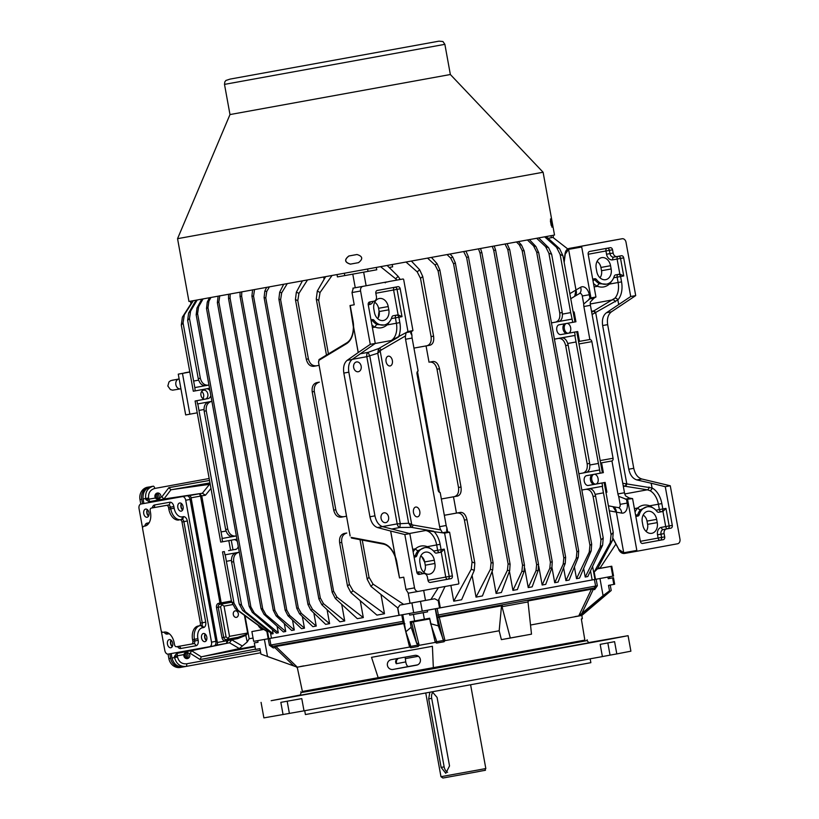 <?xml version="1.0" encoding="UTF-8"?>
<svg xmlns="http://www.w3.org/2000/svg" width="819" height="819" viewBox="0 0 819 819"><rect width="100%" height="100%" fill="white"/><g stroke="black" fill="none" stroke-linecap="round" stroke-linejoin="round"><path stroke-width="1.23" d="M612.97 506.674L616.359 512.162A6.634 4.945 99.9 0 0 613.052 506.695L608.394 505.814M566.298 323.505A4.975 3.194 -100.4 0 0 564.424 329.136A4.975 3.194 -100.4 0 0 568.417 333.2L567.106 333.435A4.975 3.194 79.6 0 1 563.114 329.371A4.975 3.194 79.6 0 1 564.987 323.74M570.761 298.7L574.733 296.314L575.972 289.967A6.634 4.945 59.8 0 1 574.805 296.273L579.453 293.571A6.634 4.945 59.8 0 0 580.62 287.264L575.972 289.967L568.601 249.365L581.705 247.021A0.829 0.635 -100.1 0 1 582.176 246.089L622.153 238.749A4.146 3.174 -100.1 0 1 622.164 238.749A4.146 3.174 -100.1 0 1 626.013 242.25L635.708 295.598L630.712 296.519L606.469 312.725C603.091 315.356 601.822 319.625 602.651 325.552L628.767 469.226C630.077 475.061 632.77 478.634 636.854 479.924L651.146 483.21L652.016 487.991L622.768 483.271M655.927 510.217L659.377 509.582A2.488 1.597 -100.4 0 0 661.394 511.742L662.96 511.466L665.97 508.394L669.154 525.931L672.297 525.368L665.274 486.701L670.27 485.78L641.85 479.002C637.766 477.712 635.073 474.15 633.763 468.314L607.657 324.631C606.828 318.714 608.097 314.435 611.465 311.804L635.708 295.598M445.024 586.496L438.226 600.696L439.557 607.985L427.293 610.237L427.59 611.865L423.177 612.684L424.365 619.205L429.658 618.232L430.651 623.709L436.343 640.304M438.329 587.725L430.937 599.447L434.705 598.761L438.226 600.696M397.614 607.852L398.976 615.345L402.764 614.67L405.855 631.777L410.483 645.29M590.53 570.956L592.168 579.944L594.952 579.442L592.628 566.615M560.124 254.412L556.49 247.246L559.582 248.679L562.96 255.784L560.124 254.412L570.7 312.612L562.438 314.097M556.49 247.246L544.768 236.947M567.751 248.945L552.876 237.387M597.491 568.795L600.347 567.628L599.836 568.366M615.857 544.154L600.347 567.628M548.177 238.288L553.378 237.285L553.03 235.37M551.361 237.705L551.003 235.759M183.057 322.86L181.296 325.061L182.391 317.158L184.326 314.803L183.057 322.86L193.632 381.06L198.638 380.149L193.632 381.06L194.82 387.592L205.149 385.708M224.938 554.832L239.322 552.221L224.938 554.832L224.345 551.566L222.512 551.893L231.572 601.75L233.999 603.193L238.022 610.278L235.381 608.752L231.572 601.75M225.205 554.78L233.999 603.193M184.326 314.803L193.294 300.778M552.651 226.986L551.945 227.129L550.46 218.98L551.167 218.827L552.651 226.986L551.893 227.119M358.568 262.643L350.337 264.148C344.625 262.377 344.134 259.654 348.863 255.989L356.982 254.514C362.735 256.275 363.226 258.988 358.466 262.664L350.46 264.117C344.738 262.346 344.236 259.623 348.976 255.968M177.549 238.677L543.099 172.246L554.514 235.043L188.964 301.474L177.549 238.677L229.985 114.568L450.358 74.519L543.099 172.246M169.809 653.818L170.618 658.281A10.78 9.746 80 0 0 182.084 667.137A10.78 9.746 80 0 0 182.135 667.127L183.487 666.881M182.033 667.147L180.395 667.434A10.78 9.746 -100 0 1 180.344 667.444A10.78 9.746 -100 0 1 168.878 658.589L168.069 654.125M184.951 657.862A4.146 3.747 80 0 0 184.234 653.654M171.191 653.572L172 658.036L177.508 657.043C178.859 661.895 181.9 664.158 186.619 663.799A2.488 1.054 79.6 0 1 186.015 666.431L185.985 666.441C180.119 666.83 176.32 663.871 174.59 657.565L174.386 656.439L176.617 653.429L177.856 653.193A2.488 1.054 -100.6 0 0 177.283 655.824L174.386 656.439M172 658.036C173.761 664.332 177.703 667.27 183.814 666.83L185.954 666.441L183.814 666.83M186.015 666.431L260.708 652.774L185.985 666.441M210.309 484.715L209.521 484.336L202.344 493.243L199.416 493.755L200.532 496.089L191.083 497.819L217.373 642.495A2.488 1.597 -100.4 0 1 216.277 645.218L214.803 645.526M206.153 647.317L176.617 653.429M191.083 497.819A2.488 1.597 -100.4 0 0 189.097 495.649L187.582 495.884M180.026 497.02L149.048 501.699L145.895 499.662L155.405 498.044L158.927 499.488L160.862 497.082A3.317 3 80 0 0 157.33 493.038A3.317 3 80 0 0 155.405 498.044M209.173 478.501L154.75 488.452A2.488 1.054 -100.4 0 0 153.266 486.189L151.095 486.578C145.198 488.319 142.526 492.454 143.1 498.996L143.919 503.49M216.277 645.218L226.597 643.324L228.04 640.53L226.802 640.601A1.239 0.799 79.6 0 1 227.283 639.26M255.446 649.15L200.102 659.551L201.3 656.848L191.492 650.675L229.525 642.772L231.757 639.823L242.352 646.017L247.236 641.963L245.659 634.705L247.676 633.261L246.028 635.298L237.705 638.605L237.909 637.315L245.659 634.705M202.344 493.243L205.467 495.219L200.532 496.089L219.983 603.081A1.239 0.799 -100.4 0 0 220.987 604.166L219.656 604.412A1.239 0.799 -100.4 0 1 218.653 603.327L221.191 602.866L221.836 604.012L220.987 604.166M202.293 493.253L163.933 499.017L170.936 489.772L209.521 484.336M253.061 638.042L249.16 638.759L247.236 641.963M229.463 642.782L239.373 648.566L242.352 646.017M239.373 648.566L201.3 656.848M186.497 658.609A3.317 3 80 0 0 185.575 652.405M183.855 654.586A3.317 3 80 0 0 187.387 658.599A3.317 3 80 0 0 189.291 653.562L186.681 651.996L183.855 654.586L177.283 655.824L177.508 657.043M157.75 499.477A3.317 3 80 0 0 156.49 493.335M163.933 499.017L161.855 496.898L168.868 487.653L209.531 480.436M170.936 489.772L168.868 487.653M189.097 495.649L199.416 493.755L201.75 495.864L200.532 496.089M244.471 615.581L247.635 633.005A2.488 1.597 79.6 0 1 247.676 633.261M237.909 637.315L228.388 639.055L228.051 638.39L229.525 636.332L247.635 633.005M147.584 509.838A3.726 2.396 -100.4 0 0 148.689 515.847M205.395 634.234A3.726 2.396 -100.4 0 0 206.501 640.243M172.399 646.345A3.726 2.396 79.6 0 1 171.304 640.335M171.038 640.1A4.146 2.662 -100.4 0 0 170.577 643.56A4.146 2.662 -100.4 0 0 172.246 646.652M144.891 526.085L144.84 526.095A12.439 7.995 -100.4 0 0 144.861 526.085L143.796 526.279A2.488 1.597 -100.4 0 0 143.786 526.279A2.488 1.597 -100.4 0 0 142.66 529.013L161.046 630.139A2.488 1.597 -100.4 0 0 163.063 632.309L164.107 632.114A4.975 3.194 -100.4 0 0 167.25 634.07L168.304 633.875A9.951 6.398 -100.4 0 1 169.41 633.834M164.107 632.114A12.439 7.995 -100.4 0 1 174.201 642.946L174.498 644.573A2.488 1.597 -100.4 0 0 176.515 646.744L191.728 644.021A2.488 1.597 -100.4 0 0 192.854 641.287L194.727 640.949L194.431 639.311L197.881 638.687A9.951 6.398 -100.4 0 1 202.395 627.774L203.44 627.589A4.975 3.194 -100.4 0 0 205.702 622.133L187.326 520.997L183.876 521.621A2.488 1.597 -100.4 0 0 181.859 519.461L180.804 519.645A2.488 1.904 -100.1 0 0 182.238 516.861L183.282 516.666A2.488 1.904 -100.1 0 1 181.859 519.461L180.804 519.645A12.439 7.995 -100.4 0 1 170.721 508.824L170.424 507.186A2.488 1.597 -100.4 0 0 168.407 505.026L153.194 507.749A2.488 1.597 -100.4 0 0 153.184 507.749L153.286 507.729M182.002 521.969L183.876 521.621L202.252 622.757A2.488 1.597 -100.4 0 1 201.126 625.481L201.136 625.481A2.488 1.597 -100.4 0 1 201.126 625.491L199.252 625.829A2.488 1.597 -100.4 0 0 200.379 623.105L182.002 521.969A2.488 1.597 -100.4 0 0 179.985 519.809M182.238 516.861A9.951 6.398 -100.4 0 1 174.16 508.2L173.863 506.562L168.55 507.534A2.488 1.597 -100.4 0 0 166.533 505.374L151.32 508.087A2.488 1.597 -100.4 0 0 151.31 508.097A2.488 1.597 -100.4 0 0 150.194 510.821L150.491 512.448A12.439 7.995 -100.4 0 1 144.861 526.085M203.44 627.589A2.488 1.904 -100.1 0 0 201.136 625.481L198.198 626.013A12.439 7.995 -100.4 0 0 198.178 626.023A12.439 7.995 -100.4 0 0 192.557 639.659L192.854 641.287M168.55 507.534L168.847 509.162A12.439 7.995 -100.4 0 0 178.931 519.993M177.836 507.534A4.146 2.662 79.6 0 1 179.709 502.989A4.146 2.662 79.6 0 1 183.077 506.592A4.146 2.662 79.6 0 1 181.204 511.148A4.146 2.662 79.6 0 1 177.836 507.534M181.419 503.511A4.146 2.662 -100.4 0 0 180.958 506.961A4.146 2.662 -100.4 0 0 182.617 510.053M143.745 513.636A4.146 2.662 79.6 0 1 145.618 509.09A4.146 2.662 79.6 0 1 148.986 512.694A4.146 2.662 79.6 0 1 147.113 517.25A4.146 2.662 79.6 0 1 143.745 513.636M147.328 509.613A4.146 2.662 -100.4 0 0 146.867 513.063A4.146 2.662 -100.4 0 0 148.526 516.154M201.556 638.032A4.146 2.662 79.6 0 1 203.429 633.486A4.146 2.662 79.6 0 1 206.797 637.08A4.146 2.662 79.6 0 1 204.924 641.635A4.146 2.662 79.6 0 1 201.556 638.032M205.129 633.998A4.146 2.662 -100.4 0 0 204.678 637.458A4.146 2.662 -100.4 0 0 206.337 640.55M167.455 644.133A4.146 2.662 79.6 0 1 169.328 639.588A4.146 2.662 79.6 0 1 172.696 643.181A4.146 2.662 79.6 0 1 170.833 647.737A4.146 2.662 79.6 0 1 167.455 644.133M161.261 630.896L164.824 650.501A4.146 2.662 -100.4 0 0 168.192 654.105L209.623 646.693A4.146 2.662 -100.4 0 0 209.633 646.693A4.146 2.662 -100.4 0 0 211.507 642.147L185.718 500.235A4.146 2.662 -100.4 0 0 182.35 496.621L140.919 504.043A4.146 2.662 -100.4 0 0 140.909 504.043A4.146 2.662 -100.4 0 0 139.035 508.589L142.608 528.235M182.35 496.621L186.722 495.823A4.146 2.662 79.6 0 1 190.09 499.436L215.878 641.338A4.146 2.662 79.6 0 1 214.005 645.884A4.146 2.662 79.6 0 1 213.994 645.894L209.644 646.693M145.27 503.245A4.146 2.662 79.6 0 1 145.28 503.245A4.146 2.662 79.6 0 1 145.291 503.235L186.722 495.823M353.562 326.894L358.19 352.569L347.143 360.35C344.093 362.93 342.987 367.168 343.837 373.085L369.942 516.769C371.232 522.604 373.761 526.207 377.528 527.559L390.622 531.029L395.249 556.47C392.291 549.047 388.216 544.686 383.016 543.417L351.177 537.377A0.829 0.635 -79.3 0 0 351.668 538.073L351.177 537.377M346.785 342.885L319.369 359.387A0.829 0.635 58.9 0 0 318.99 360.278L318.509 362.008L350.112 535.923L318.509 362.008M385.002 282.442L385.882 282.084L385.247 282.842M386.742 281.941L362.96 286.353A4.146 3.174 79.9 0 0 360.575 291.011L370.27 344.349L375.266 343.437L352.15 359.439C349.089 362.008 347.983 366.257 348.833 372.174L374.948 515.847C376.228 521.693 378.757 525.286 382.534 526.637L409.828 533.619L416.851 572.286A2.488 1.904 79.9 0 0 419.164 574.385L423.546 573.587A4.146 3.174 79.9 0 1 423.556 573.576L420.413 574.139A4.146 3.174 79.9 0 0 420.413 574.139A4.146 3.174 79.9 0 0 420.393 574.15L423.546 573.587M409.828 533.619L404.832 534.541L414.527 587.878A4.146 3.174 79.9 0 0 418.376 591.39A4.146 3.174 79.9 0 0 418.386 591.39L458.364 584.039A0.829 0.635 79.9 0 0 458.835 583.118L449.59 532.217L444.594 533.128L425.696 530.507A16.575 10.657 79.6 0 1 436.681 544.942L427.344 546.662A2.488 1.403 -65 0 0 427.272 547.604M391.359 318.611L395.413 317.864L396.386 323.229A16.575 10.657 -100.4 0 1 391.175 340.55L406.081 332.627L411.21 331.685L412.95 330.61L407.954 331.531L406.081 332.627L405.528 335.882A6.634 4.259 79.6 0 0 405.559 339.271L439.619 526.699A6.634 4.259 79.6 0 0 440.786 529.883L442.455 532.759L447.583 531.818L449.59 532.217M420.792 555.937A7.873 6.03 -100.1 0 1 424.672 561.936L425.266 565.202A7.873 6.03 -100.1 0 1 423.71 572.225M389.097 322.195A16.575 12.705 -100.1 0 1 387.049 324.938A2.488 1.403 44.3 0 1 386.66 324.109M396.683 315.12A2.488 1.904 -100.1 0 1 398.863 317.24L402.006 316.677L398.116 314.854L393.243 315.745A2.488 1.904 79.9 0 0 391.881 317.137A14.097 10.79 79.9 0 1 384.111 325.01L377.201 324.539A14.097 10.79 -100.1 0 1 372.573 320.679L374.14 320.393A14.097 10.79 79.9 0 0 384.111 325.01M415.509 556.92L414.107 557.166L415.509 556.92A2.488 1.904 79.9 0 0 416.871 555.528A14.097 10.79 79.9 0 1 424.641 547.655A14.097 10.79 79.9 0 1 434.613 552.272A2.488 1.904 79.9 0 0 436.373 553.081L441.246 552.19L444.246 549.119L449.211 576.443L452.364 575.88L444.594 533.128M424.641 547.655L418.274 550.552A2.488 1.403 -135.7 0 1 415.417 548.853C418.888 545.843 422.87 545.106 427.344 546.662A16.575 12.705 79.9 0 1 430.292 548.566M352.262 359.357L366.799 356.685L397.184 523.884L408.661 523.228L411.384 527.344L399.928 527.497L400.194 523.341L369.809 356.132L368.1 352.354A4.146 2.662 -100.4 0 0 366.799 356.685L377.774 353.265L408.661 523.228L411.701 524.426L380.2 351.075A2.068 1.218 27.1 0 0 378.286 349.969L377.774 353.265L381.091 350.112A2.068 1.546 59.8 0 0 378.869 348.464L398.464 337.059A19.062 12.254 -100.4 0 0 399.836 322.604L387.049 324.938C383.435 327.979 379.463 328.706 375.122 327.129A2.488 1.403 115 0 1 377.201 324.539M444.246 549.119L437.653 550.307A2.488 1.597 -100.4 0 0 439.67 552.467A2.488 1.904 79.9 0 0 441.103 549.682L440.131 544.318A19.062 12.254 79.6 0 0 433.753 531.244L411.384 527.344A2.068 1.546 99.9 0 0 412.878 525.02L411.701 524.426A2.068 1.208 132.4 0 1 410.309 526.136M360.114 353.818L368.1 352.354L378.869 348.464L378.286 349.969M412.95 330.61L403.706 279.719A0.829 0.635 79.9 0 0 402.928 279.013L389.824 281.357A0.829 0.624 79.8 0 0 389.813 281.357L384.848 282.494M374.692 302.293A7.873 6.03 -100.1 0 1 378.573 308.292L379.166 311.548A7.873 6.03 -100.1 0 1 377.62 318.581M354.228 304.76L350.02 305.528L354.228 304.781L352.006 292.547L353.306 288.083M353.583 326.668L353.573 327.119C353.419 335.104 351.126 340.602 346.703 343.591L318.99 360.278M383.947 512.827A4.975 3.808 -100.1 0 1 383.957 512.827A4.975 3.808 -100.1 0 1 388.585 517.055A4.975 3.808 -100.1 0 1 385.708 522.624A4.975 3.808 -100.1 0 1 381.081 518.417A4.975 3.808 -100.1 0 1 383.947 512.827M356.521 361.947A4.975 3.808 -100.1 0 1 356.531 361.947A4.975 3.808 -100.1 0 1 361.159 366.165A4.975 3.808 -100.1 0 1 358.292 371.734A4.975 3.808 -100.1 0 1 353.665 367.526A4.975 3.808 -100.1 0 1 356.521 361.947M415.745 507.053A4.975 3.194 79.6 0 1 419.778 511.373A4.975 3.194 79.6 0 1 417.526 516.84A4.975 3.194 79.6 0 1 413.482 512.51A4.975 3.194 79.6 0 1 415.735 507.053A4.975 3.194 79.6 0 1 415.745 507.053M388.319 356.173A4.975 3.194 79.6 0 1 392.352 360.493A4.975 3.194 79.6 0 1 390.11 365.95A4.975 3.194 79.6 0 1 386.066 361.629A4.975 3.194 79.6 0 1 388.308 356.173A4.975 3.194 79.6 0 1 388.319 356.173M434.316 560.206L434.899 563.472A9.531 7.299 79.9 0 1 428.306 574.252A9.531 7.299 79.9 0 1 420.536 566.103L419.942 562.848A9.531 7.299 79.9 0 1 424.396 552.436A9.531 7.299 79.9 0 1 434.316 560.206L424.672 561.936M388.216 306.562L388.81 309.817A9.531 7.299 79.9 0 1 382.217 320.608A9.531 7.299 79.9 0 1 374.447 312.459L373.853 309.193A9.531 7.299 79.9 0 1 378.306 298.792A9.531 7.299 79.9 0 1 388.216 306.562L378.573 308.292M562.96 255.784L573.198 312.152L574.16 311.967L575.931 321.754L559.08 324.795A4.975 3.194 79.6 0 1 559.08 324.795A4.975 3.194 79.6 0 0 556.818 330.262A4.975 3.194 79.6 0 0 560.851 334.582L567.106 333.435M627.149 503.081A9.122 5.866 79.6 0 1 621.652 513.083A6.634 4.945 99.9 0 0 618.345 507.616A2.969 1.914 -100.4 0 0 620.137 504.35L627.149 503.081L626.474 499.324L632.585 498.607L629.381 498.116L625.655 495.925A6.634 4.259 79.6 0 1 624.487 492.741L590.427 305.313L583.875 306.521L589.864 339.506L578.542 341.533L576.76 331.726L577.712 331.541L568.417 333.2A4.975 3.194 -100.4 0 0 568.427 333.2A4.975 3.194 -100.4 0 0 570.71 328.009A4.975 3.194 -100.4 0 0 566.983 323.382M577.712 331.541L579.494 341.328L578.542 341.513L600.624 463.042L601.576 462.848L603.357 472.635L586.496 475.685A4.975 3.194 79.6 0 1 586.496 475.685A4.975 3.194 79.6 0 0 584.244 481.142A4.975 3.194 79.6 0 0 588.277 485.472L594.522 484.326A4.975 3.194 79.6 0 1 590.54 480.251A4.975 3.194 79.6 0 1 592.413 474.621M583.875 306.521A6.634 4.259 79.6 0 1 583.732 304.013L582.278 295.997A2.969 1.914 -100.4 0 0 579.453 293.571M605.139 482.422L606.91 492.209L605.958 492.403L604.176 482.616L605.139 482.422L595.833 484.09A4.975 3.194 -100.4 0 0 595.843 484.09A4.975 3.194 -100.4 0 0 598.136 478.89A4.975 3.194 -100.4 0 0 594.399 474.273M618.345 507.616L613.052 506.695M626.474 499.324L618.683 496.345L620.137 504.35M618.683 496.345A6.634 4.259 79.6 0 1 617.935 493.949L611.936 460.964L600.614 462.991M589.864 339.506A2.488 1.904 -100.1 0 1 591.871 341.636L613.062 458.261A2.488 1.904 -100.1 0 1 611.936 460.964M581.705 247.021L590.949 297.921L583.732 304.013M590.427 305.313A6.634 4.259 79.6 0 1 590.407 301.924L594.072 298.096L592.28 299.14M590.949 297.921L595.945 297L588.185 254.259L605.947 250.972L606.541 254.238A6.634 5.078 -100.1 0 0 612.725 259.848L617.096 259.039L619.84 274.13L615.591 274.908A2.488 1.904 -100.1 0 0 614.219 276.3A14.097 10.79 -100.1 0 1 606.449 284.173A14.097 10.79 -100.1 0 1 596.488 279.555A2.488 1.904 -100.1 0 0 594.727 278.736L592.7 279.115M640.345 541.328L658.118 538.063L657.524 534.797A6.634 5.078 -100.1 0 1 661.332 527.354L665.704 526.556L662.96 511.466L658.722 512.244A2.488 1.904 -100.1 0 1 658.711 512.244A2.488 1.904 -100.1 0 1 656.951 511.435A14.097 10.79 -100.1 0 0 646.99 506.818L640.622 509.715A2.488 1.403 -135.7 0 1 637.755 508.005C641.267 504.995 645.239 504.269 649.682 505.814A2.488 1.403 -65 0 0 649.621 506.766M612.725 259.848A2.488 1.597 79.6 0 1 613.841 257.115A4.146 3.174 -100.1 0 1 613.841 257.115L616.973 256.552A4.146 3.174 -100.1 0 0 616.994 256.552L621.365 255.753A2.488 1.904 -100.1 0 1 621.375 255.743A2.488 1.904 -100.1 0 1 623.689 257.852L630.712 296.519M588.185 254.259A2.488 1.904 -100.1 0 1 589.608 251.464L610.216 247.686A2.488 1.904 -100.1 0 1 610.227 247.686A2.488 1.904 -100.1 0 1 612.54 249.785L613.134 253.051A4.146 3.174 -100.1 0 0 616.983 256.552L613.841 257.115A4.146 3.174 -100.1 0 1 609.981 253.614L613.134 253.051M646.058 531.388A7.873 6.03 79.9 0 0 647.604 524.355L657.247 522.624A9.531 7.299 -100.1 0 1 650.655 533.415A9.531 7.299 -100.1 0 1 642.884 525.266L642.291 522A9.531 7.299 -100.1 0 1 646.744 511.599A9.531 7.299 -100.1 0 1 656.654 519.369L657.247 522.624M643.13 515.1A7.873 6.03 79.9 0 1 647.01 521.099L647.604 524.355M665.274 486.701L651.146 483.21M664.711 536.875L661.568 537.438L660.974 534.172L664.117 533.609L664.711 536.875A2.488 1.904 -100.1 0 1 663.277 539.66L642.669 543.447A2.488 1.904 -100.1 0 1 640.356 541.349L632.585 498.607M670.27 485.78L679.965 539.127A4.146 3.174 -100.1 0 1 677.579 543.775L637.612 551.115A0.829 0.635 -100.1 0 1 636.834 550.419L627.589 499.518M672.297 525.368A2.488 1.904 -100.1 0 1 670.874 528.153L666.502 528.961A4.146 3.174 -100.1 0 0 664.117 533.609M595.945 297L594.072 298.096L588.943 299.037M610.779 240.786L622.164 238.749M578.009 246.806L610.82 240.776L578.009 246.806M599.958 277.743A7.873 6.03 79.9 0 0 601.515 270.71L611.148 268.98A9.531 7.299 -100.1 0 1 604.565 279.77A9.531 7.299 -100.1 0 1 596.785 271.621L596.191 268.356A9.531 7.299 -100.1 0 1 600.644 257.954A9.531 7.299 -100.1 0 1 610.564 265.714L611.148 268.98M597.041 261.445A7.873 6.03 79.9 0 1 600.921 267.455L601.515 270.71M625.317 499.17L630.446 498.228L628.357 497.87M592.096 314.486L617.833 299.897A2.488 1.658 43.4 0 0 614.926 298.167L591.676 312.193M594.113 286.906L597.471 286.292C601.781 287.868 605.753 287.141 609.387 284.101A2.488 1.403 44.3 0 1 609.008 283.272M624.784 493.939L647.307 489.803L649.907 490.642A2.488 1.648 116.2 0 0 652.016 487.991L652.078 487.981A19.062 12.254 79.6 0 1 661.844 503.593L662.817 508.957L665.97 508.394M635.513 514.731A2.488 0.87 -163.6 0 0 637.643 514.967L639.219 514.69A14.097 10.79 -100.1 0 1 646.99 506.818M639.219 514.69A2.488 1.904 -100.1 0 1 637.858 516.072L635.831 516.451L637.858 516.072M606.449 284.173L599.539 283.691A2.488 1.403 115 0 0 597.471 286.292A16.575 12.705 79.9 0 1 593.488 283.446M593.13 310.944A2.488 1.802 60.6 0 1 595.73 312.93L626.719 483.456A2.488 1.792 99.1 0 1 624.979 486.24L623.187 485.565M619.84 274.13L623.73 275.952L620.536 258.415L623.689 257.852M623.351 486.455L624.733 486.21A2.488 1.454 95.7 0 0 626.125 483.486M652.641 507.719A16.575 12.705 -100.1 0 0 649.682 505.814L658.394 504.217A16.575 10.657 79.6 0 0 649.907 490.642A2.488 1.71 117.4 0 0 652.078 487.981L651.218 483.23M595.167 313.104A2.488 1.454 63.9 0 0 592.905 311.056L591.523 311.312M623.73 275.952L620.577 276.515L621.549 281.879A19.062 12.254 79.6 0 1 617.895 299.887A2.488 1.71 42.2 0 0 614.926 298.167A16.575 10.657 79.6 0 0 618.11 282.504L609.387 284.101A16.575 12.705 79.9 0 0 611.435 281.357M593.724 474.385A4.975 3.194 -100.4 0 0 591.85 480.016A4.975 3.194 -100.4 0 0 595.833 484.09L594.522 484.326M427.293 610.237L402.743 614.68L409.418 613.482L409.715 615.11L427.59 611.865M605.958 492.403L613.236 532.463L612.571 540.284L597.461 568.857L594.174 572.051L595.495 579.34L599.969 578.521L603.081 595.618L578.664 616.093L591.441 589.199L594.666 589.598L597.348 585.739L595.608 586.056L594.225 587.991L594.666 589.598M595.495 579.34L594.952 579.442M599.846 568.355L611.762 566.226L613.544 576.013L599.795 578.552M268.222 638.748L269.41 645.27L273.27 647.942L274.887 647.645L275.89 646.488L297.317 667.168L297.471 668.069L296.406 666.861L267.516 656.541L264.404 639.434L253.665 641.359L251.883 631.572L263.738 629.381M251.883 631.572L263.841 629.432L266.871 631.459L268.192 638.759L398.976 615.345M268.192 638.759L257.75 640.632L258.026 642.26L254.32 642.925L255.508 649.447L259.951 648.658L260.954 654.125L296.345 666.861L297.471 668.069M381.009 594.655L384.49 613.759L376.924 615.12L350.952 592.7L347.522 586.148L349.355 584.295L353.009 590.734L350.952 592.7M360.258 600.808L363.308 617.587L357.34 618.662L335.34 598.484L332.176 592.342L333.589 591.195L336.988 597.215L335.34 598.484M341.707 604.35L344.727 620.935L339.916 621.805L321.816 604.698L318.857 598.894L320.311 597.993L323.505 603.705L321.816 604.698M327.068 609.664L329.617 623.658L325.665 624.365L310.8 610.104L307.964 604.514L309.469 603.849L312.53 609.377L310.8 610.104M313.861 613.042L316.226 626.064L312.878 626.668L299.519 613.789L296.744 608.322L298.29 607.913L301.29 613.329L299.519 613.789M302.354 616.533L304.473 628.173L301.535 628.695L287.96 615.714L285.176 610.257L286.773 610.104L289.772 615.53L287.96 615.714M292.506 620.065L294.308 629.985L291.677 630.446L276.126 615.888L273.28 610.329L274.918 610.431L277.979 615.98L276.126 615.888M284.306 623.556L285.749 631.5L283.394 631.92L264.015 614.352L261.046 608.599L262.735 608.937L265.919 614.7L264.015 614.352M277.119 626.259L278.317 632.811L276.412 633.138L252.313 612.366L249.15 606.306L250.88 606.899L254.269 612.991L252.313 612.366M272.41 629.739L273.126 633.701L271.908 633.906L242.659 610.483L239.209 604.002L241.574 605.118L245.209 611.629L242.659 610.483M592.168 579.944L439.547 607.985L594.103 579.596M583.671 568.529L585.227 577.047L587.786 576.566L602.641 545.137L600.214 547.184L600.982 539.875L603.204 537.929L602.641 545.137M574.406 566.994L576.525 578.675L579.504 578.122L591.195 550.849L589.24 552.19L589.946 545.341L591.666 544.133L591.195 550.849M563.574 567.772L565.919 580.64L569.144 580.047L578.265 557.309L576.259 558.363L576.924 551.904L578.685 550.941L578.265 557.309M551.975 567.567L554.729 582.708L558.087 582.084L565.243 563.4L563.196 564.199L563.83 557.985L565.632 557.258L565.243 563.4M538.748 566.226L542.158 585.022L545.73 584.367L551.893 567.802L549.784 568.335L550.399 562.254L552.252 561.773L551.893 567.802M480.61 248.812L481.848 252.528L538.533 564.424L538.175 570.464L532.155 586.865L528.235 587.581L524.703 568.14M465.909 251.136L468.427 256.787L524.477 565.212L524.109 571.386L517.383 589.567L512.919 590.386L509.438 571.263M455.333 262.868L453.572 263.831L450.675 258.057L452.702 257.002L455.333 262.868L510.094 564.178L509.694 570.587L501.412 592.495L496.119 593.458L492.117 571.416M439.844 269.871L438.134 271.089L435.053 264.998L437.039 263.657L439.844 269.871L493.14 563.124L492.7 569.922L482.422 595.956L476.034 597.123L472.102 575.491M444.328 515.294L457.381 512.95C460.841 512.837 463.196 515.223 464.434 520.106L466.932 519.645L474.815 563.042L474.293 570.311L461.619 599.754L453.736 601.187L450.87 585.421M423.679 590.417L425.491 600.419L399.948 605.067L411.906 602.938L413.687 612.725M399.948 605.067L397.829 608.026L399.16 615.325L269.748 638.472M434.705 598.761L420.475 601.381L422.256 611.169M427.108 610.268L435.258 608.773L438.349 625.88L430.651 623.709M596.785 568.99L611.015 566.379L612.796 576.166M592.639 588.298L593.058 589.885L581.746 613.687M528.06 600.951L591.441 589.199A1.658 1.628 79.1 0 1 592.383 588.349M610.227 585.063L611.22 590.499L581.787 615.468L582.626 613.697M580.415 615.693L609.52 590.857L603.081 595.618M405.855 631.777L411.158 627.241L416.779 643.632L417.966 645.085L418.14 646.457L410.841 647.778L410.421 645.085M438.349 625.88L444.031 641.758L436.629 643.099L436.281 640.089M269.41 645.27L270.894 645.003L272.829 646.334L403.214 623.003L402.958 621.365L403.931 621.191M404.893 623.781L403.214 623.003A1.658 1.648 78.2 0 1 404.289 623.167M410.841 647.778L409.572 647.071L403.747 623.597A1.658 0.973 166.1 0 1 404.361 623.597M274.846 646.017A1.658 1.658 84.9 0 1 275.89 646.488L403.747 623.597L403.409 622.983M436.629 643.099L435.258 642.413L429.729 618.621M411.773 621.447L413.349 621.856L419.154 645.341L418.14 646.457M438.923 616.523A1.658 1.648 78.2 0 0 437.643 618.437L436.762 615.233L438.349 614.946L438.974 616.512L594.225 587.991L438.923 616.523A1.658 1.648 78.2 0 1 438.964 616.512M437.643 618.437L437.776 618.406A1.658 1.648 78.2 0 1 439.066 616.492L444.993 640.642L444.031 641.758M442.925 639.178L437.776 618.406A1.658 0.973 166.1 0 1 439.199 617.168L501.515 605.804L499.17 630.773L444.993 640.642M403.214 623.003L272.676 646.355L273.27 647.942M293.837 665.949L274.887 647.645L274.488 646.078M502.006 605.016L501.515 605.804M528.654 600.143L528.02 601.934L531.5 634.162L510.319 638.042L502.016 606.695L502.405 604.944M398.157 658.353C395.597 659.725 394.963 661.517 396.283 663.718L405.753 661.916C406.449 665.325 407.524 666.82 408.988 666.41L417.608 664.854M398.218 658.343L396.14 660.923L396.283 663.718L396.601 659.469M609.52 590.857L608.517 585.38L613.82 584.408L612.632 577.886L608.22 578.695L607.923 577.057L599.969 578.521M609.49 576.771L609.776 578.368L613.482 577.702L614.67 584.234L613.82 584.408M297.41 668.079L302.406 691.502L584.868 640.202L581.336 618.949L582.35 618.724L581.848 615.448L611.22 590.499M581.848 615.448L530.517 625.03M608.22 578.695L609.776 578.368M613.482 577.702L612.632 577.886M411.158 627.241L410.155 621.775L414.609 620.976L413.421 614.455L409.715 615.11M423.177 612.684L413.421 614.455M424.365 619.205L414.609 620.976M254.32 642.925L258.016 642.229M414.762 655.395A4.975 4.781 79.3 0 1 420.352 659.418A4.975 4.781 79.3 0 1 416.574 665.171A4.975 4.781 79.3 0 1 416.543 665.182L393.018 669.44A4.975 4.781 79.3 0 1 387.428 665.417A4.975 4.781 79.3 0 1 391.206 659.664A4.975 4.781 79.3 0 1 391.236 659.653L414.762 655.395M405.753 661.916L405.344 658.619L418.396 656.265M409.172 645.444L410.462 645.208M378.276 678.009L371.519 657.329L432.412 646.304L433.353 668.028M405.077 657.145L405.344 658.619M510.319 638.042L501.382 639.629L499.17 630.773M522.563 635.759L501.382 639.629M429.791 618.929L413.349 621.856M413.36 621.908L410.288 622.471M418.622 643.161L416.728 643.509M574.989 616.594L578.982 615.898M435.258 642.413L419.154 645.341M409.572 647.071L297.317 667.168M300.399 666.523L303.726 665.888M584.858 640.11L302.395 691.461M447.614 772.327A6.634 4.259 79.6 0 1 444.144 766.86L431.695 698.351A6.634 4.259 79.6 0 1 432.995 692.045M429.832 692.26L428.685 698.904L441.134 767.413L444.144 766.86M432.289 691.82L437.08 697.399L449.529 765.908L445.792 773.32L441.134 767.413M235.217 610.841A3.317 2.539 79.9 0 0 233.313 614.557A3.317 2.539 79.9 0 0 236.394 617.372A3.317 2.539 79.9 0 0 238.309 613.656A3.317 2.539 79.9 0 0 235.227 610.841A3.317 2.539 79.9 0 0 235.217 610.841M201.75 495.874L221.191 602.866L230.886 601.095L231.664 602.221M229.525 642.772L226.597 643.324L226.822 640.755L228.01 640.376L225.471 640.847A3.726 2.856 -100.1 0 1 221.99 637.694L226.075 636.957L228.051 638.39M226.075 636.957L220.587 606.777L221.939 604.75L224.037 606.152L232.401 604.617M221.99 637.694L216.503 607.514L218.233 607.207A2.488 1.904 -100.1 0 1 219.656 604.412L222.021 603.992L221.939 604.75M191.492 650.675L190.295 653.378L189.291 653.562M145.895 499.662L145.68 498.525C145.096 491.994 147.615 487.889 153.266 486.189L151.095 486.578M142.537 503.746L141.718 499.242A10.78 9.746 -100 0 1 149.375 486.885M140.796 504.064L139.977 499.549A10.78 9.746 80 0 1 147.645 487.192M155.293 494.563A4.146 3.747 -100 0 1 156.06 498.771M156.972 499.273A3.726 3.378 80 0 0 155.907 493.755M184.91 652.866A3.726 3.378 -100 0 1 185.8 658.415M182.78 509.746A3.726 2.396 79.6 0 1 181.675 503.736M202.928 398.587A4.556 3.491 79.9 0 0 203.634 394.768A4.556 3.491 79.9 0 0 201.658 391.472M189.834 372.041L182.463 373.403L189.865 414.179L185.678 414.926L178.266 374.15L189.824 372.021M184.47 372.86L189.803 371.898L184.49 373.003M208.016 398.618L195.096 401.013L208.016 398.618A4.975 3.808 -100.1 0 0 210.841 395.495M206.613 388.79A4.975 3.808 -100.1 0 1 209.971 390.755M189.865 414.179L197.236 412.827M205.211 399.14A4.556 3.491 79.9 0 0 207.831 394.021A4.556 3.491 79.9 0 0 203.593 390.161A4.556 3.491 79.9 0 0 200.952 395.27A4.556 3.491 79.9 0 0 205.2 399.14A4.556 3.491 79.9 0 0 205.211 399.14M182.463 373.403L178.266 374.15M411.261 331.644L411.977 335.565A6.634 4.259 79.6 0 0 412.121 338.063L418.11 371.048A2.488 1.904 79.9 0 0 416.984 373.751L438.185 490.376A2.488 1.904 79.9 0 0 440.182 492.506L446.181 525.491A6.634 4.259 79.6 0 0 446.928 527.886L447.645 531.838M411.21 331.685L410.749 333.159L411.977 335.565M447.583 531.818L446.631 530.589L446.928 527.886M394.922 287.223A2.488 1.904 -100.1 0 1 397.041 289.353L400.184 288.79A2.488 1.904 79.9 0 0 397.87 286.681L377.262 290.469A2.488 1.904 79.9 0 0 375.829 293.263L376.423 296.529A4.146 3.174 79.9 0 1 374.037 301.177L369.666 301.976A2.488 1.904 79.9 0 0 368.243 304.77L375.266 343.437M400.184 288.79L407.954 331.531M350.215 305.497L353.05 321.14A21.55 13.851 79.6 0 1 353.583 326.894L358.251 352.528L370.27 344.349M423.556 573.576A4.146 3.174 79.9 0 1 427.405 577.088L427.999 580.354A2.488 1.904 79.9 0 0 430.313 582.452A2.488 1.904 79.9 0 0 430.323 582.452L450.931 578.664A2.488 1.904 79.9 0 0 452.364 575.88M395.423 556.889L395.342 556.674A21.55 13.851 79.6 0 1 396.867 562.254L399.518 577.938L403.736 577.18L405.958 589.414L408.302 593.191L418.366 591.39L408.302 593.191M390.622 531.029L404.832 534.541M371.232 321.253A2.488 0.88 142.9 0 1 372.573 320.679A2.488 1.904 79.9 0 0 370.976 319.84L372.379 319.584A2.488 1.904 79.9 0 0 372.379 319.584A2.488 1.904 79.9 0 1 374.14 320.393M383.343 544.041L351.842 538.073A0.829 0.635 -79.3 0 1 351.668 538.073L383.507 544.113A0.829 0.635 -79.3 0 1 383.016 543.417M420.219 601.392L413.063 602.692L420.219 601.392M596.345 569.031L604.504 567.547L596.386 569.021M197.522 403.951L211.896 401.33L197.522 403.951L196.929 400.686M209.521 388.257L195.147 390.898L194.82 387.592M562.438 314.117L570.7 312.612L572.798 322.348M554.402 339.107L575.163 335.391L574.569 332.135L560.851 334.582M567.762 343.478L576.044 341.973L600.214 473.228M595.178 494.359L603.46 492.854L602.272 486.332L581.828 490.038L602.589 486.281L601.996 483.015L588.277 485.472M236.189 549.262L228.583 550.624L236.281 549.211M222.512 551.893L224.345 551.566M236.947 539.137L222.573 541.779L221.98 538.513L232.576 536.588M347.522 586.148L339.639 542.751C339.097 537.745 340.591 534.664 344.123 533.497L346.775 533.026C342.905 534.244 341.226 537.366 341.738 542.383L349.355 584.295M341.134 517.198L343.785 516.717L341.134 517.198C337.438 517.352 334.961 514.997 333.712 510.135L335.8 509.756C337.09 514.619 339.752 516.932 343.785 516.717L346.355 516.246M466.932 519.645C465.735 514.752 463.605 512.336 460.534 512.366L444.318 515.264M441.359 498.976L454.432 496.631C457.708 495.526 459.07 492.475 458.507 487.479L461.005 487.029C461.599 492.014 460.462 495.024 457.586 496.058L454.432 496.631L457.565 496.058M333.712 510.135L312.213 391.871C311.681 386.865 313.175 383.773 316.707 382.616L319.349 382.145C315.489 383.364 313.81 386.476 314.312 391.492L335.8 509.756M316.339 365.837L313.718 366.308C310.022 366.472 307.545 364.117 306.286 359.244L308.384 358.876C309.674 363.728 312.336 366.052 316.369 365.837L318.939 365.366M430.159 345.178L427.006 345.751C430.282 344.645 431.644 341.595 431.081 336.599L433.579 336.138C434.183 341.124 433.046 344.134 430.159 345.178L413.943 348.095M458.507 487.479L437.008 369.226C435.78 364.342 433.425 361.957 429.955 362.07L433.108 361.486C436.179 361.445 438.319 363.871 439.506 368.765L461.005 487.029M239.209 604.002L231.593 562.09C231.05 557.084 232.545 554.002 236.077 552.835L238.728 552.364C234.858 553.583 233.18 556.705 233.681 561.721L241.574 605.118M233.108 536.527L233.087 536.527C229.392 536.691 226.914 534.336 225.655 529.473L227.754 529.094C229.044 533.957 231.705 536.271 235.739 536.056L233.087 536.527L235.718 536.066M236.363 535.943L235.739 536.056M225.655 529.473L204.166 411.21C203.634 406.204 205.129 403.112 208.661 401.955L211.302 401.484C207.442 402.702 205.764 405.814 206.265 410.831L227.754 529.094M208.313 385.176L205.671 385.647C201.976 385.8 199.498 383.456 198.239 378.583L200.338 378.214C201.628 383.067 204.289 385.391 208.313 385.176L208.937 385.063M551.453 322.881L555.671 322.123C558.947 321.007 560.309 317.956 559.746 312.971L562.244 312.51C562.848 317.496 561.701 320.505 558.824 321.539L555.681 322.113L558.824 321.539M578.869 473.761L583.087 473.003C586.363 471.898 587.725 468.847 587.162 463.851L565.673 345.587C564.434 340.704 562.09 338.319 558.619 338.431L561.773 337.858C564.844 337.817 566.973 340.243 568.171 345.137L589.66 463.39C590.264 468.376 589.127 471.386 586.24 472.42L583.108 473.003M600.982 539.875L593.089 496.478C591.861 491.595 589.506 489.209 586.035 489.322L589.189 488.738C592.26 488.697 594.399 491.124 595.587 496.017L603.204 537.929M234.039 539.67A4.975 3.808 -100.1 0 1 237.397 541.635M238.257 546.386A4.975 3.808 -100.1 0 1 235.442 549.508M576.044 341.973L574.856 335.452L558.619 338.431M554.412 339.168L561.773 337.858M197.788 403.9L198.966 410.421L203.992 409.51M571.887 319.144L559.244 321.427M589.189 488.738L586.035 489.322M226.392 561.312L231.408 560.391M226.064 531.029L221.058 531.951L226.064 531.04M198.966 410.421L222.236 538.472M599.313 470.024L586.66 472.317M598.126 463.493L589.854 464.997L598.126 463.493M319.349 382.145L316.707 382.616M346.775 533.026L344.123 533.497M189.486 318.499L187.653 320.362L188.605 313.073L190.592 311.118L189.486 318.499L200.338 378.214M197.584 313.636L196.171 314.793L197 307.995L198.607 306.736L197.584 313.636L250.88 606.899M207.975 307.627L206.511 308.528L207.268 302.088L208.927 301.105L207.975 307.627L262.735 608.937M219.779 295.731L218.868 302.006L217.363 302.672L218.069 296.458M230.159 294.256L230.088 298.198L228.542 298.607L228.552 294.543M241.759 292.178L241.656 296.263L298.29 607.913M241.656 296.263L240.059 296.417L240.039 292.485M254.484 289.946L253.552 296.191L309.469 603.849M253.552 296.191L251.914 296.099L252.6 289.854M265.786 297.921L264.097 297.584L264.824 291.103L266.759 291.441L265.786 297.921L320.311 597.993M280.62 299.682L278.88 299.089L279.678 292.219L281.675 292.844L280.62 299.682L333.589 591.195M297.799 300.645L295.434 299.539L296.345 292.199L298.955 293.325L297.799 300.645L308.384 358.876M318.714 300.471L316.277 299.017L317.322 291.001L320.034 292.516L318.714 300.471L328.419 353.9M396.918 280.088L395.669 278.788L398.116 276.341L400.225 279.494M422.727 276.433L420.505 278.378L417.199 271.857L419.676 269.809L422.727 276.433L433.579 336.138M468.427 256.787L466.625 257.514L463.841 251.935M481.848 252.528L480.006 252.999L478.583 249.191M494.307 246.304L495.618 250.133L552.252 561.773M495.618 250.133L493.724 250.348L492.373 246.652M507.196 243.97L509.715 249.6L565.632 557.258M509.715 249.6L507.78 249.56L504.995 243.96M524.15 250.87L522.164 250.594L519.277 244.768L521.519 245.045L524.15 250.87L578.685 550.941M538.687 252.621L536.65 252.088L533.578 245.925L535.872 246.478L538.687 252.621L591.666 544.133M551.658 254.279L548.894 253.255L545.608 246.673L548.597 247.727L551.658 254.279L562.244 312.51M612.571 540.284L610.186 542.721L611.076 534.746L613.236 532.463M538.175 570.464L536.015 570.72L536.64 564.649L538.533 564.424M524.109 571.386L521.898 571.365L522.532 565.171L524.477 565.212M509.694 570.587L507.422 570.321L508.108 563.902L510.094 564.178M492.7 569.922L490.366 569.369L491.103 562.602L493.14 563.124M474.293 570.311L471.242 569.277L472.051 562.018L474.815 563.042M368.99 577.149L373.034 584.121L371.017 586.476L367.229 579.35L368.99 577.149L362.254 540.079M191.39 303.05L190.807 303.153L190.458 301.259M337.09 274.969L337.438 276.914L368.018 271.376L367.659 269.42M344.779 275.593L344.42 273.638M324.099 279.289L323.751 277.385M376.402 267.833L376.75 269.779L368.018 271.376M392.291 264.947L392.639 266.851L389.199 267.485M611.762 566.226L611.015 566.379M598.177 568.693L596.959 568.918M420.475 601.381L411.906 602.938M600.214 547.184L585.227 577.047M353.009 590.734L384.49 613.759M589.24 552.19L576.525 578.675M336.988 597.215L363.308 617.587M576.259 558.363L565.919 580.64M323.505 603.705L344.727 620.935M563.196 564.199L554.729 582.708M312.53 609.377L329.617 623.658M549.784 568.335L542.158 585.022M301.29 613.329L316.226 626.064M536.015 570.72L528.235 587.581M289.772 615.53L304.473 628.173M521.898 571.365L512.919 590.386M277.979 615.98L294.308 629.985M507.422 570.321L496.119 593.458M265.919 614.7L285.749 631.5M490.366 569.369L476.034 597.123M254.269 612.991L278.317 632.811M471.242 569.277L453.736 601.187M245.209 611.629L273.126 633.701M238.022 610.278L266.871 631.459M235.381 608.752L263.82 629.432M559.582 248.679L546.345 236.65M317.322 291.001L325.378 277.098M320.034 292.516L331.715 275.942M545.608 246.673L536.814 238.442M548.597 247.727L538.841 238.063M296.345 292.199L302.201 281.286M298.955 293.325L307.227 280.374M533.578 245.925L527.6 240.151M535.872 246.478L529.555 239.793M279.678 292.219L283.476 284.674M281.675 292.844L287.019 284.029M519.277 244.768L516.646 242.178M521.519 245.045L518.591 241.82M264.824 291.103L266.462 287.735M266.759 291.441L269.185 287.244M450.675 258.057L447.369 254.904M452.702 257.002L450.389 254.351M207.268 302.088L209.367 297.962M208.927 301.105L210.811 297.707M435.053 264.998L427.907 258.456M437.039 263.657L431.746 257.76M197 307.995L201.658 299.324M198.607 306.736L202.969 299.089M417.199 271.857L406.398 262.377M419.676 269.809L411.711 261.404M188.605 313.073L195.997 300.317M190.592 311.118L197.133 300.112M414.916 602.354L420.608 601.33L414.916 602.354M425.491 600.419L430.937 599.447M551.207 225.399L550.388 220.854M195.147 390.898L193.315 391.226L181.296 325.061M222.573 541.779L220.731 542.106L195.096 401.013M574.979 321.939L573.198 312.152L574.16 311.967M604.176 482.616L601.996 483.015M602.405 472.829L600.624 463.042L601.576 462.848M576.76 331.726L574.569 332.135M548.894 253.255L559.746 312.971M603.46 492.854L611.076 534.746M187.653 320.362L198.239 378.583M610.186 542.721L594.174 572.051M182.391 317.158L192.823 300.86M295.434 299.539L306.286 359.244M316.277 299.017L326.464 355.077M464.434 520.106L472.051 562.018M360.012 539.649L367.229 579.35M417.475 371.529L439.424 492.28M420.505 278.378L431.081 336.599M371.017 586.476L397.829 608.026M395.669 278.788L380.989 267.004M398.116 276.341L387.5 265.817M373.034 584.121L403.665 604.402M408.21 593.202L410.032 603.234M536.65 252.088L589.946 545.341M278.88 299.089L332.176 592.342M522.164 250.594L576.924 551.904M264.097 297.584L318.857 598.894M507.78 249.56L563.83 557.985M251.914 296.099L307.964 604.514M493.724 250.348L550.399 562.254M240.059 296.417L296.744 608.322M480.006 252.999L536.64 564.649M230.088 298.198L286.773 610.104M228.542 298.607L285.176 610.257M466.625 257.514L522.532 565.171M218.868 302.006L274.918 610.431M217.363 302.672L273.28 610.329M453.572 263.831L508.108 563.902M206.511 308.528L261.046 608.599M438.134 271.089L491.103 562.602M426.064 345.925L429.033 362.213M453.491 496.805L456.449 513.103M196.171 314.793L249.15 606.306M300.03 695.044L271.15 700.695L401.023 677.364L607.381 639.649L628.081 635.687L589.025 642.526M261.066 702.385L263.882 717.884L304.003 710.831L602.405 656.592L600.173 644.358L614.588 641.676L616.809 653.91L630.896 651.187L628.081 635.687M283.067 714.588L280.835 702.354L301.781 698.617L304.013 710.851M606.992 639.414L592.372 642.065L606.992 639.414M596.16 641.676L581.541 644.318L596.16 641.676M500.563 659.234L485.933 661.885L500.563 659.234M376.187 681.807L361.568 684.459L376.187 681.807M295.894 696.181L281.275 698.822L295.894 696.181M299.887 695.136L292.107 696.57L299.805 695.188M607.831 642.935L610.053 655.139L616.809 653.91M602.395 656.562L610.053 655.139M289.394 713.431L287.172 701.228M304.709 710.728L305.405 714.547L414.26 695.085L590.857 662.673L590.161 658.855M636.834 550.419L623.73 552.764L616.338 512.121L609.305 510.831M569.84 293.663L575.972 290.008L568.581 249.365A0.829 0.645 -100.1 0 1 569.062 248.433L582.176 246.089M170.618 658.281L168.878 658.589M164.169 499.017L150.286 501.484A2.488 1.054 79.9 0 1 148.823 499.221L148.597 498.003L143.1 498.996M228.04 640.53L231.757 639.823M210.974 488.431L205.467 495.219M208.251 484.162L210.145 483.814M254.893 646.109L238.237 649.17M160.862 497.082L161.855 496.898M171.181 489.772L209.971 482.882M200.379 623.105L205.702 622.133M187.326 520.997A4.975 3.194 -100.4 0 0 183.282 516.666M200.194 625.655A2.488 1.904 -100.1 0 1 202.395 627.774M174.16 508.2L168.847 509.162M199.836 625.726A12.439 7.995 -100.4 0 0 194.431 639.311L192.557 639.659M198.178 640.325A4.975 3.194 -100.4 0 1 195.915 645.781A2.488 1.904 -100.1 0 0 193.612 643.673L191.728 644.021L193.601 643.673A2.488 1.904 -100.1 0 1 193.612 643.673L193.601 643.673A2.488 1.597 -100.4 0 0 194.727 640.949L198.178 640.325L197.881 638.687M173.863 506.562A4.975 3.194 -100.4 0 0 169.83 502.231A2.488 1.904 -100.1 0 1 168.407 505.026L166.533 505.374M169.83 502.231L154.617 504.954A2.488 1.904 -100.1 0 1 153.194 507.749L153.184 507.749M195.915 645.781L180.712 648.505A2.488 1.904 -100.1 0 0 178.552 646.375L178.501 646.386M154.617 504.954A4.975 3.194 -100.4 0 0 152.334 507.903M177.549 646.56A4.975 3.194 -100.4 0 0 180.712 648.505M148.126 524.17A2.488 1.904 -100.1 0 0 148.147 522.962A9.951 6.398 -100.4 0 0 149.232 522.604M167.895 632.8A2.488 1.904 -100.1 0 1 168.304 633.875M148.147 522.962L147.092 523.146A2.488 1.904 -100.1 0 1 146.478 525.511M165.919 632.114A2.488 1.904 -100.1 0 1 167.25 634.07M147.092 523.146A4.975 3.194 -100.4 0 0 144.809 526.095M145.086 526.044L143.796 526.279L145.086 526.044M185.718 500.235L190.09 499.436M215.878 641.338L211.507 642.147M258.292 625.583A9.951 7.617 79.9 0 0 262.551 629.596M347.082 342.7A0.829 0.635 58.9 0 0 346.703 343.591M318.622 361.978L319.205 359.449L346.918 342.762C351.054 340.028 353.204 334.776 353.388 327.006L350.02 305.528M433.579 551.054L437.653 550.307L436.681 544.942L440.131 544.318M399.836 322.604L398.863 317.24L395.413 317.864A2.488 1.597 79.6 0 1 396.416 315.161M436.23 553.101L441.246 552.19L445.761 577.067L427.999 580.323M412.684 549.354L415.417 548.853A16.575 12.705 79.9 0 0 413.165 551.965M418.274 550.552A14.097 10.79 79.9 0 0 415.305 555.804L416.871 555.528M413.851 555.743A2.488 0.87 -163.6 0 0 415.305 555.804A2.488 1.904 79.9 0 1 414.107 557.155M440.786 529.883L412.878 525.02M405.528 335.882L381.091 350.112M362.96 286.353L352.876 288.165M425.266 565.202L434.899 563.472M379.166 311.548L388.81 309.817M624.487 492.741L617.935 493.949M600.173 460.565L613.062 458.261M578.982 343.939L591.871 341.636M580.62 287.264A9.122 5.866 79.6 0 1 589.291 294.727L582.278 295.997M589.977 298.495L589.291 294.727M621.652 513.083L616.359 512.162L623.73 552.764L618.888 549.467L613.175 538.605M590.274 303.982L612.786 299.846A2.488 1.802 60.6 0 1 615.386 301.832M624.979 486.24L647.307 489.803A2.488 1.792 99.1 0 0 649.047 487.029M618.406 274.396A2.488 1.904 79.9 0 1 620.577 276.515L613.707 277.764M618.14 274.437A2.488 1.597 79.6 0 0 617.127 277.139L618.11 282.504L621.549 281.879M635.032 512.09A16.575 12.705 -100.1 0 1 637.755 508.005L634.408 508.63M661.844 503.593L658.394 504.217L659.377 509.582L662.817 508.957A2.488 1.904 79.9 0 1 661.394 511.742L658.578 512.264M618.703 304.678L617.833 299.897L618.765 304.648M636.854 479.924L641.85 479.002M628.767 469.226L633.763 468.314M606.469 312.725L611.465 311.804M602.651 325.552L607.657 324.631M619.072 549.805L618.795 549.733C620.27 552.446 622.164 553.685 624.498 553.47L637.612 551.115L624.498 553.47A0.829 0.645 -100.1 0 1 623.709 552.764L623.72 552.764A0.829 0.645 -100.1 0 0 624.508 553.47L624.508 553.47A0.829 0.635 -100.1 0 1 623.73 552.764M622.153 238.749L612.069 240.551M564.168 262.449L565.223 254.136L568.581 249.375A0.829 0.645 -100.1 0 1 569.072 248.433A0.829 0.635 -100.1 0 0 568.601 249.365M642.465 543.468L663.277 539.66M613.093 538.912L618.888 549.467M657.524 534.797L660.974 534.172A4.146 3.174 -100.1 0 1 663.349 529.524L666.502 528.961M661.332 527.354A2.488 1.597 79.6 0 0 663.349 529.524L670.874 528.153M635.81 516.339A2.488 1.597 -100.4 0 0 636.281 516.359A2.488 1.904 -100.1 0 0 637.643 514.967A14.097 10.79 -100.1 0 1 640.622 509.715M593.294 279.003A2.488 1.904 -100.1 0 1 594.911 279.832L596.488 279.555M593.007 280.804A2.488 0.88 142.9 0 1 594.911 279.832A14.097 10.79 79.9 0 0 599.539 283.691M606.541 254.238L609.981 253.614L609.387 250.348L612.54 249.785M661.568 537.438A2.488 1.904 -100.1 0 1 660.134 540.223A2.488 1.597 79.6 0 1 658.118 538.063L661.568 537.438M667.72 528.716A2.488 1.904 79.9 0 0 669.154 525.931L665.704 526.556A2.488 1.597 79.6 0 0 667.72 528.716M606.899 248.29A2.488 1.597 79.6 0 0 605.947 250.972L609.387 250.348A2.488 1.904 79.9 0 0 607.278 248.218M618.048 256.357A2.488 1.597 79.6 0 0 617.096 259.039L620.536 258.415A2.488 1.904 79.9 0 0 618.427 256.286M647.01 521.099L656.654 519.369M600.921 267.455L610.564 265.714M270.465 632.79L271.437 638.165M438.8 599.528L440.305 607.841M267.322 630.343L268.827 638.646M594.42 579.535L595.608 586.056L438.349 614.946L437.172 608.425M596.16 579.217L597.348 585.739M585.902 610.913L585.042 612.725M417.966 645.085L410.401 646.457M443.847 640.386L436.158 641.779M401.771 614.854L402.958 621.365L270.894 645.003L269.707 638.482M416.779 643.632L411.312 621.529M435.575 608.712L436.762 615.233M502.016 606.695L528.02 601.934M393.018 669.44L408.988 666.41M428.685 698.904L431.695 698.351M477.825 770.034L440.97 776.688L442.915 778.03L477.067 771.856C490.284 769.113 483.271 771.447 485.821 768.539L477.825 770.034M228.163 639.096L228.01 640.376L237.705 638.605M225.471 640.847A1.239 0.799 79.6 0 1 226.024 639.485A2.488 1.904 -100.1 0 1 226.024 639.485A2.488 1.904 -100.1 0 1 223.71 637.377L218.233 607.207L220.587 606.777M216.503 607.514A3.726 2.856 -100.1 0 1 218.653 603.327M221.836 604.012L231.542 602.241L222.021 603.992M230.886 601.095L231.439 600.992M228.388 639.055L237.94 637.305M229.525 636.332L224.037 606.152M230.569 550.245L228.818 540.632M249.16 638.759L245.024 615.99M232.995 549.805L231.245 540.182M217.373 642.495L226.822 640.755M191.718 650.593L177.856 653.193M200.102 659.551L190.295 653.378M255.006 646.713L201.525 656.766M150.286 501.484L149.048 501.699M260.258 650.337L186.619 663.799M154.75 488.452C150.215 489.793 148.167 492.977 148.597 498.003M141.718 499.242L139.977 499.549M180.927 388.8L180.497 388.871A4.975 3.808 -100.1 0 1 175.87 384.654A4.975 3.808 -100.1 0 1 178.726 379.084A4.975 3.808 -100.1 0 1 178.747 379.084L172.082 380.251M439.619 526.699L446.181 525.491M405.559 339.271L412.121 338.063M391.175 340.55L375.184 343.489M382.412 526.607L397.184 523.884A4.146 2.662 -100.4 0 0 399.928 527.497L391.564 529.033M425.696 530.507L409.387 533.507M371.918 325.02A16.575 12.705 -100.1 0 0 375.122 327.129L372.389 327.631M360.575 291.011L352.006 292.547M390.683 531.04L395.342 556.674M405.958 589.414L414.527 587.878M382.534 526.637L377.528 527.559M374.948 515.847L369.942 516.769M352.15 359.439L347.143 360.35M348.833 372.174L343.837 373.085M424.611 561.639L422.164 556.992M379.197 311.732L378.511 317.168M430.118 582.473L447.788 579.228A2.488 1.597 79.6 0 1 445.761 577.067L449.211 576.443A2.488 1.904 -100.1 0 1 447.788 579.228L450.931 578.664M398.116 314.854L393.591 289.977L397.041 289.353L402.006 316.677M422.737 573.73A6.634 5.078 79.9 0 0 418.376 571.979L416.851 572.266M418.376 571.979A2.488 1.597 79.6 0 0 420.393 574.15L418.97 574.406M368.233 304.75L369.768 304.473A6.634 5.078 79.9 0 0 373.208 301.331M394.553 287.295A2.488 1.597 79.6 0 0 393.591 289.977L375.829 293.243M369.768 304.473A2.488 1.597 79.6 0 1 370.72 301.791M383.691 544.113A0.829 0.635 -79.3 0 1 383.507 544.113C388.339 545.249 392.209 549.426 395.116 556.644L399.518 577.938M339.639 542.751L341.738 542.383M457.381 512.95L460.534 512.366M312.213 391.871L314.312 391.492M437.008 369.226L439.506 368.765M429.955 362.07L433.108 361.486M231.593 562.09L233.681 561.721M236.077 552.835L238.728 552.364M204.166 411.21L206.265 410.831M208.661 401.955L211.302 401.484M205.692 385.647L208.292 385.176M565.673 345.587L568.171 345.137M587.162 463.851L589.66 463.39M593.089 496.478L595.587 496.017M438.667 41.216L230.456 79.034M229.985 114.568L224.498 84.388L444.871 44.339L450.358 74.519M355.251 287.725L352.784 274.14M366.124 285.729L363.656 272.174M299.283 695.423L589.854 642.618M300.849 691.789L300.993 692.598L331.562 687.254L587.264 640.581C588.267 642.424 589.158 643.099 589.905 642.608L589.905 642.608M180.344 667.444L182.084 667.137M209.633 646.693L214.005 645.884M569.051 248.444C566.799 249.048 565.458 250.87 565.028 253.921L564.045 261.763M485.821 768.539L470.618 684.848M440.97 776.688L425.757 693.007M180.497 388.871L172.635 390.161L170.393 389.568L167.834 386.015L168.98 381.93L170.721 380.64L179.126 378.921M421.713 556.582L424.744 562.346M379.074 311.036L378.235 317.7M313.718 366.308L316.369 365.837M583.087 473.003L586.24 472.42M224.498 84.388L224.826 81.88L225.942 80.446L230.057 79.115M444.871 44.339L442.936 41.534L439.025 41.155M587.121 639.762L587.264 640.581M299.242 695.433L299.232 695.433C300.041 695.679 300.634 694.737 300.993 692.598"/></g></svg>
